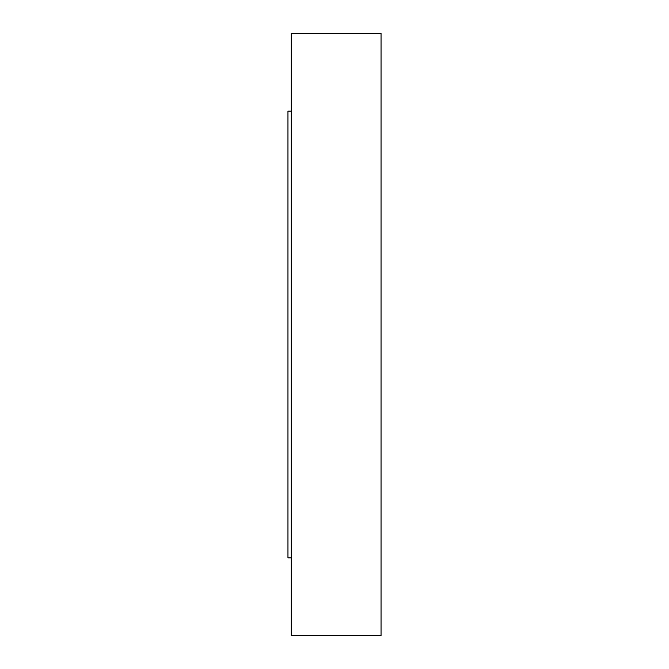 <?xml version="1.0" encoding="UTF-8"?>
<svg xmlns="http://www.w3.org/2000/svg" width="669" height="669" viewBox="0 0 669 669"><rect width="100%" height="100%" fill="white"/><g stroke="black" fill="none" stroke-linecap="round" stroke-linejoin="round"><path stroke-width="1" d="M291.207 557.862L287.963 557.862L287.963 111.138L291.207 111.138M381.037 334.5L381.037 33.45L291.207 33.45L291.207 635.55L381.037 635.55L381.037 334.5"/></g></svg>

